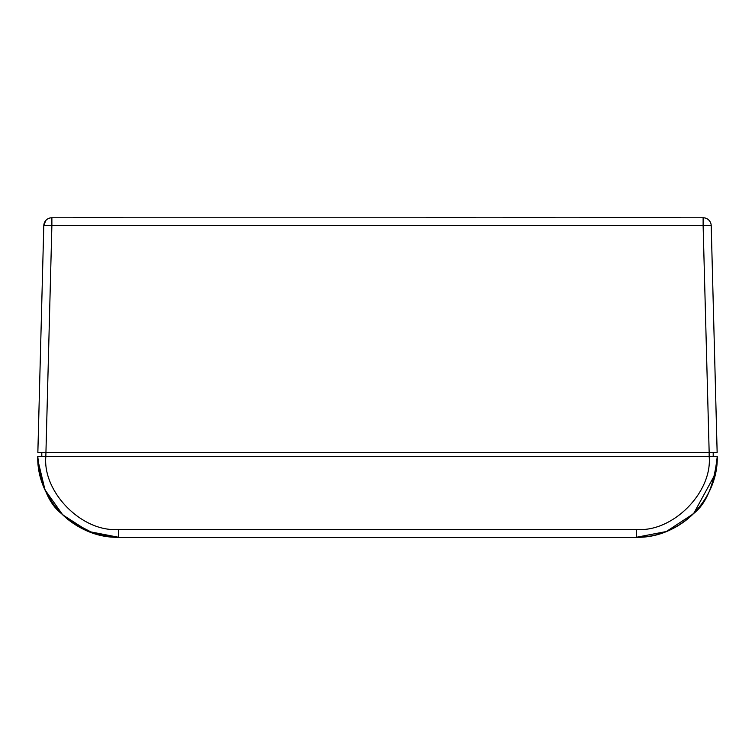 <?xml version="1.0" encoding="UTF-8"?>
<svg xmlns="http://www.w3.org/2000/svg" width="755" height="755" viewBox="0 0 755 755"><rect width="100%" height="100%" fill="white"/><g stroke="black" fill="none" stroke-linecap="round" stroke-linejoin="round"><path stroke-width="1.13" d="M680.746 217.714L579.623 217.714L680.746 217.714M605.501 217.714L654.623 217.714L605.501 217.714M604.434 217.714L655.161 217.714L604.434 217.714M454.944 217.714L473.583 217.714L454.944 217.714M450.244 217.714L430.869 217.714L450.244 217.714M452.717 217.714L425.933 217.714L452.717 217.714M122.584 217.714L73.367 217.714L122.584 217.714M95.8 217.714L91.515 217.714L95.8 217.714M117.11 217.714L79.218 217.714L117.11 217.714M84.466 217.714L113.165 217.714L84.466 217.714M116.355 217.714L92.648 217.714L116.355 217.714M547.979 217.714L504.963 217.714L547.979 217.714M530.416 217.714L502.773 217.714L530.416 217.714M548.498 217.714L529.972 217.714L548.498 217.714M108.437 217.714L95.668 217.714L108.437 217.714M453.727 217.714L427.557 217.714L453.727 217.714M555.359 217.714L502.773 217.714L555.359 217.714M453.057 217.714L428.198 217.714L453.057 217.714M529.944 217.714L504.378 217.714L529.944 217.714M97.131 217.714L80.785 217.714L97.131 217.714M99.084 217.714L73.367 217.714L99.084 217.714M97.546 217.714L123.273 217.714L97.546 217.714M99.5 217.714L115.996 217.714L99.5 217.714M540.033 217.714L526.197 217.714L540.033 217.714M96.489 217.714L78.605 217.714L96.489 217.714M118.035 217.714L100.83 217.714L118.035 217.714M430.945 217.714L475.697 217.714L430.945 217.714M45.753 220.564L43.79 225.632A8.088 8.088 -90 0 1 51.878 217.761L703.122 217.761A8.088 8.088 -90 0 1 711.21 225.632L717.146 452.349L37.854 452.349L43.79 225.632L51.878 225.632L45.838 456.388C42.459 492.468 82.559 532.681 118.639 529.406L636.361 529.406C672.441 532.681 712.541 492.468 709.162 456.388L717.25 456.388C714.202 484.701 706.303 503.764 693.552 513.589C676.565 529.491 657.501 537.39 636.361 537.286L666.325 531.529L693.26 513.881M703.122 217.761L703.122 225.632L711.21 225.632M716.306 468.695L717.25 456.388L709.162 456.388L709.162 452.349L717.146 452.349L713.201 452.349L717.146 452.349L716.023 409.531M37.854 452.349L45.838 452.349M37.807 459.295L37.75 456.388L37.835 460.022L44.989 489.835L62.741 514.853L88.533 531.473L118.639 537.286C97.499 537.39 78.435 529.491 61.448 513.589C48.697 503.764 40.798 484.701 37.75 456.388L45.838 456.388L37.75 456.388A80.889 80.889 0 0 0 118.639 537.286L118.639 529.406M38.08 463.702L38.42 466.798M40.364 476.773L45.602 491.156M46.149 492.279L53.227 503.981M54.615 505.831L61.778 513.928M70.017 521.035L93.563 533.294L118.62 537.286C75.406 538.39 36.627 499.593 37.75 456.379M693.76 513.391L715.353 473.8M636.361 529.406L636.361 537.286A80.889 80.889 0 0 0 717.25 456.388C718.364 499.612 679.585 538.4 636.361 537.286L118.639 537.286M713.201 452.349L713.201 456.388M41.799 456.388L41.799 452.349M709.162 456.388L45.838 456.388M709.162 452.349L703.122 225.632L51.878 225.632L51.878 217.761M717.25 456.388L717.25 456.379C718.373 499.593 679.594 538.39 636.361 537.286M714.07 334.946L712.286 266.836M40.93 334.946L42.714 266.836"/></g></svg>
